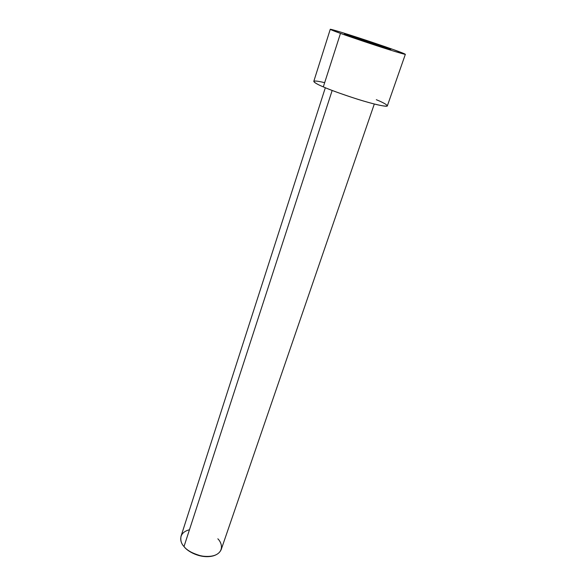 <?xml version="1.0" encoding="UTF-8"?>
<svg xmlns="http://www.w3.org/2000/svg" width="586" height="586" viewBox="0 0 586 586"><rect width="100%" height="100%" fill="white"/><g stroke="black" fill="none" stroke-linecap="round" stroke-linejoin="round"><path stroke-width="0.88" d="M325.333 87.732L181.008 536.278C180.341 540.424 181.338 543.845 184.011 546.533C179.997 542.702 177.58 532.762 189.468 529.759M217.853 538.82C221.889 542.548 224.987 552.51 212.93 555.982C200.06 558.648 186.817 550.737 184.011 546.533L332.174 90.456L184.011 546.533C186.502 550.21 192.289 553.367 201.386 555.989C211.971 557.418 218.571 555.301 221.178 549.639L374.308 104.022M330.262 29.307L313.788 81.373C314.514 82.707 317.685 84.538 323.318 86.874L340.481 33.387L330.262 29.307C329.691 28.714 343.169 32.735 359.423 38.061L393.536 49.642C386.203 46.99 361.987 38.698 342.041 32.523C323.157 26.736 331.295 30.128 340.481 33.387C347.351 35.914 374.776 45.305 395.198 51.575C413.548 57.113 402.245 52.703 393.536 49.642L405.358 54.293C406.003 54.908 392.173 50.784 375.172 45.203L340.481 33.387L323.318 86.874C329.164 89.555 340.415 93.621 357.072 99.071C373.765 104.359 387.676 107.341 387.353 105.846L405.358 54.293M385.192 47.986L344.407 34.142L351.109 35.775L373.868 43.181L390.891 49.268L385.192 47.986L390.891 49.268L373.868 43.181L351.109 35.775L344.407 34.142L385.192 47.986M376.322 99.701C384.731 103.077 395.301 108.828 376.901 104.652C356.508 99.693 329.874 89.907 323.318 86.874C314.821 83.395 306.756 78.421 324.673 82.663M211.861 556.209C199.474 558.626 186.985 550.891 184.407 546.98M350.882 36.464L351.109 35.775L350.882 36.464M373.524 44.192L373.868 43.181L373.524 44.192"/></g></svg>
